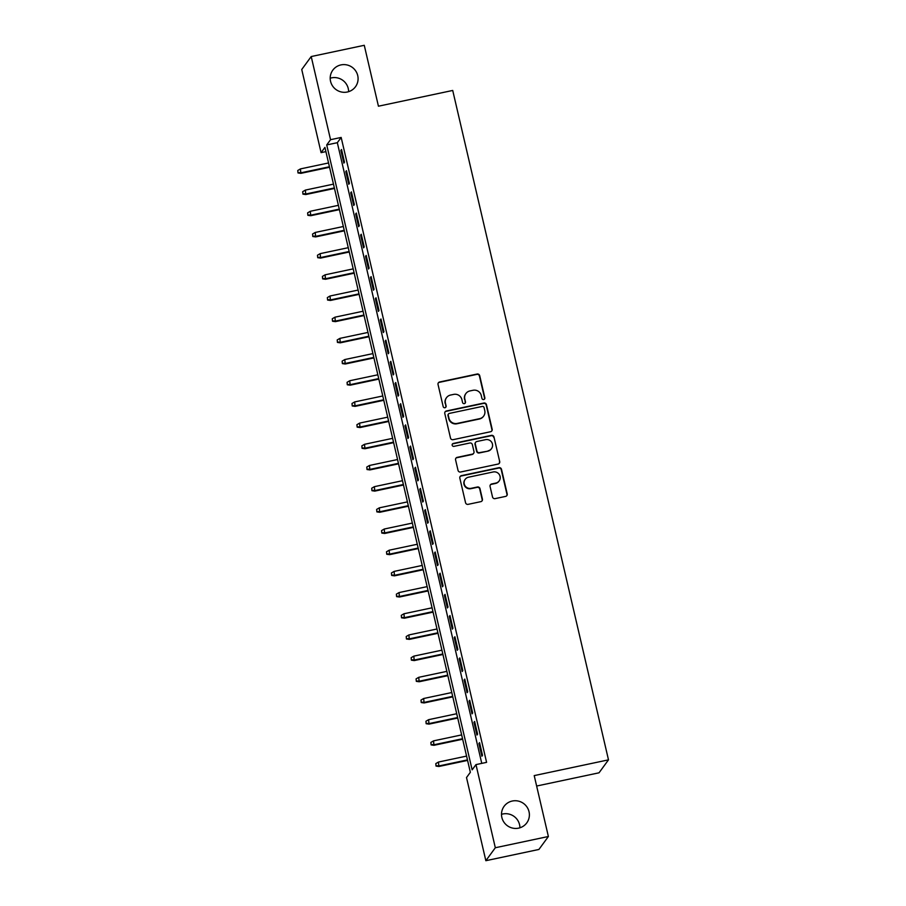 <?xml version="1.0" encoding="UTF-8"?>
<svg xmlns="http://www.w3.org/2000/svg" width="906" height="906" viewBox="0 0 906 906"><rect width="100%" height="100%" fill="white"/><g stroke="black" fill="none" stroke-linecap="round" stroke-linejoin="round"><path stroke-width="1.36" d="M483.725 399.523A1.506 1.472 36.2 0 0 484.846 397.768L479.704 375.673A2.152 2.106 36.2 0 0 477.134 374.031L439.637 381.981A2.152 2.106 36.2 0 0 438.04 384.506L443.181 406.59A1.506 1.472 36.2 0 0 445.854 407.179A1.506 1.472 36.2 0 0 446.103 405.979L445.435 403.113A6.886 6.75 36.2 0 1 450.554 395.05L453.68 394.393A6.886 6.75 36.2 0 1 461.89 399.625L462.558 402.49A1.506 1.472 36.2 0 0 465.231 403.068A1.506 1.472 36.2 0 0 465.469 401.868L464.812 399.014A6.886 6.75 36.2 0 1 469.92 390.939L473.045 390.282A6.886 6.75 36.2 0 1 481.267 395.526L481.924 398.38A1.506 1.472 36.2 0 0 483.725 399.523M484.461 399.127A1.506 1.472 36.2 0 0 484.585 398.119L479.444 376.024A2.152 2.106 36.2 0 0 476.884 374.382L439.387 382.332A2.152 2.106 36.2 0 0 438.266 382.966M445.718 407.338A1.506 1.472 36.2 0 0 445.843 406.33L445.435 403.113M465.095 403.238A1.506 1.472 36.2 0 0 465.22 402.219L464.812 399.014M512.286 801.029A14.043 13.76 36.2 0 0 503.849 822.059A14.043 13.76 36.2 0 0 526.782 822.875A14.043 13.76 36.2 0 0 512.286 801.029M519.919 827.79A14.043 13.76 36.2 0 0 501.505 814.335M340.984 64.904A14.043 13.76 36.2 0 0 332.547 85.934A14.043 13.76 36.2 0 0 355.48 86.749A14.043 13.76 36.2 0 0 340.984 64.904M348.617 91.665A14.043 13.76 36.2 0 0 330.203 78.21M492.524 496.986A2.152 2.106 36.2 0 0 495.095 498.628L505.616 496.397A2.152 2.106 36.2 0 0 507.213 493.883L501.505 469.342A2.152 2.106 36.2 0 0 498.934 467.7L461.437 475.65A2.152 2.106 36.2 0 0 459.84 478.175L465.548 502.705A2.152 2.106 36.2 0 0 468.119 504.348L480.826 501.652A2.152 2.106 36.2 0 0 482.422 499.138L479.976 488.628A2.152 2.106 36.2 0 0 477.417 486.998L471.109 488.334A5.764 5.651 36.2 0 1 465.163 479.365A5.764 5.651 36.2 0 1 468.527 477.202L493.204 471.969A5.764 5.651 36.2 0 1 499.149 480.939A5.764 5.651 36.2 0 1 495.797 483.102L491.686 483.974A2.152 2.106 36.2 0 0 490.078 486.488L492.524 496.986M311.211 56.546L364.269 45.3L378.436 106.206L452.717 90.453L608.492 759.851L534.212 775.604L548.379 836.498L495.322 847.744L485.854 860.7L466.511 777.552L470.35 772.308L324.926 147.395L321.086 152.638L301.743 69.502L311.211 56.546L330.554 139.694L326.715 144.937L472.139 769.851L475.978 764.607L495.322 847.744M475.978 764.607L486.59 762.354L341.166 137.44L330.554 139.694M490.565 431.732A2.152 2.106 36.2 0 0 492.162 429.218L486.454 404.676A2.152 2.106 36.2 0 0 483.883 403.034L446.386 410.984A2.152 2.106 36.2 0 0 444.789 413.51L450.497 438.04A2.152 2.106 36.2 0 0 453.068 439.682L490.565 431.732M493.974 437.009L499.693 461.55A2.152 2.106 36.2 0 1 498.085 464.065L460.588 472.015A2.152 2.106 36.2 0 1 458.028 470.373L455.582 459.874A2.152 2.106 36.2 0 1 457.179 457.36L472.388 454.133A2.152 2.106 36.2 0 0 473.985 451.607L472.366 444.642A2.152 2.106 36.2 0 0 469.795 443.011L453.963 446.364A1.506 1.472 36.2 0 1 452.411 444.019A1.506 1.472 36.2 0 1 453.294 443.453L491.414 435.367A2.152 2.106 36.2 0 1 493.974 437.009L499.693 461.55M344.484 162.219L341.528 149.513L340.894 150.385L343.85 163.103L344.484 162.219M349.422 183.408L346.466 170.69L345.82 171.574L348.776 184.28L349.422 183.408M354.348 204.586L351.392 191.879L350.747 192.751L353.714 205.469L354.348 204.586M359.274 225.775L356.318 213.057L355.684 213.941L358.64 226.647L359.274 225.775M364.212 246.953L361.245 234.246L360.611 235.118L363.566 247.836L364.212 246.953M369.138 268.142L366.183 255.424L365.537 256.307L368.493 269.014L369.138 268.142M374.065 289.32L371.109 276.613L370.463 277.485L373.431 290.203L374.065 289.32M378.991 310.509L376.035 297.802L375.401 298.674L378.357 311.381L378.991 310.509M383.929 331.687L380.973 318.98L380.327 319.852L383.283 332.57L383.929 331.687M388.855 352.876L385.899 340.169L385.254 341.041L388.21 353.748L388.855 352.876M393.782 374.053L390.826 361.347L390.192 362.219L393.147 374.937L393.782 374.053M398.719 395.243L395.752 382.536L395.118 383.408L398.074 396.115L398.719 395.243M403.646 416.42L400.69 403.714L400.044 404.586L403 417.304L403.646 416.42M408.572 437.609L405.616 424.903L404.971 425.775L407.938 438.481L408.572 437.609M413.498 458.787L410.543 446.08L409.908 446.952L412.864 459.67L413.498 458.787M418.436 479.976L415.469 467.27L414.835 468.142L417.791 480.848L418.436 479.976M423.362 501.154L420.407 488.447L419.761 489.319L422.717 502.037L423.362 501.154M428.289 522.343L425.333 509.636L424.699 510.508L427.655 523.215L428.289 522.343M433.215 543.521L430.259 530.814L429.625 531.686L432.581 544.404L433.215 543.521M438.153 564.71L435.197 552.003L434.552 552.875L437.507 565.582L438.153 564.71M443.079 585.888L440.123 573.181L439.478 574.053L442.445 586.771L443.079 585.888M448.006 607.077L445.05 594.37L444.416 595.242L447.371 607.949L448.006 607.077M452.943 628.254L449.976 615.548L449.342 616.42L452.298 629.138L452.943 628.254M457.87 649.443L454.914 636.737L454.268 637.609L457.224 650.315L457.87 649.443M462.796 670.621L459.84 657.915L459.195 658.787L462.162 671.505L462.796 670.621M467.723 691.81L464.767 679.104L464.132 679.976L467.088 692.682L467.723 691.81M472.66 712.988L469.704 700.281L469.059 701.153L472.015 713.871L472.66 712.988M477.587 734.177L474.631 721.47L473.985 722.342L476.952 735.049L477.587 734.177M341.166 137.44L337.326 142.695L481.765 763.373M478.923 743.52L481.879 756.238L482.513 755.355L479.557 742.648L478.923 743.52L479.727 743.35M536.635 786.034L599.025 772.807L608.492 759.851M548.379 836.498L538.911 849.454L485.854 860.7M325.911 151.619L321.086 152.638M337.326 142.695L326.715 144.937M340.894 150.385L341.698 150.215M345.82 171.574L346.624 171.404M350.747 192.751L351.551 192.582M355.684 213.941L356.488 213.771M360.611 235.118L361.415 234.948M365.537 256.307L366.341 256.138M370.463 277.485L371.267 277.315M375.401 298.674L376.205 298.504M380.327 319.852L381.132 319.682M385.254 341.041L386.058 340.871M390.192 362.219L390.996 362.049M395.118 383.408L395.922 383.238M400.044 404.586L400.848 404.416M404.971 425.775L405.775 425.605M409.908 446.952L410.712 446.783M414.835 468.142L415.639 467.972M419.761 489.319L420.565 489.149M424.699 510.508L425.503 510.338M429.625 531.686L430.429 531.516M434.552 552.875L435.356 552.705M439.478 574.053L440.282 573.883M444.416 595.242L445.22 595.072M449.342 616.42L450.146 616.25M454.268 637.609L455.072 637.439M459.195 658.787L459.999 658.617M464.132 679.976L464.937 679.806M469.059 701.153L469.863 700.984M473.985 722.342L474.789 722.173M465.911 393.532L465.65 393.884A6.886 6.75 36.2 0 0 464.552 399.365M446.533 397.643L446.284 397.983A6.886 6.75 36.2 0 0 445.174 403.464M491.686 431.097A2.152 2.106 36.2 0 0 491.913 429.557L486.194 405.027A2.152 2.106 36.2 0 0 483.634 403.385L446.137 411.335A2.152 2.106 36.2 0 0 445.016 411.981M484.064 407.587A1.506 1.472 36.2 0 0 482.275 406.432L449.365 413.408A1.506 1.472 36.2 0 0 448.244 415.175L448.946 418.187A6.886 6.75 36.2 0 0 457.156 423.43L479.659 418.663A6.886 6.75 36.2 0 0 484.767 410.599L484.064 407.587M448.481 413.974L448.221 414.325A1.506 1.472 36.2 0 0 447.983 415.526L448.244 415.175M483.668 416.08L483.408 416.432A6.886 6.75 36.2 0 1 479.399 419.014L456.896 423.781A6.886 6.75 36.2 0 1 448.685 418.538L447.983 415.526M499.206 463.43A2.152 2.106 36.2 0 0 499.433 461.901M473.645 453.328L473.385 453.668A2.152 2.106 36.2 0 1 472.128 454.484L456.93 457.711A2.152 2.106 36.2 0 0 455.809 458.345M493.725 437.36A2.152 2.106 36.2 0 0 491.154 435.718L453.034 443.804A1.506 1.472 36.2 0 0 452.298 444.2M488.164 450.792A5.764 5.651 36.2 0 0 491.63 442.162A5.764 5.651 36.2 0 0 485.582 439.659L476.884 441.505A2.152 2.106 36.2 0 0 475.288 444.031L476.907 450.995A2.152 2.106 36.2 0 0 479.467 452.626L487.915 451.143A5.764 5.651 36.2 0 0 491.267 448.98L491.528 448.629M475.627 442.321L475.367 442.66A2.152 2.106 36.2 0 0 475.027 444.382L475.288 444.031M487.915 451.143L479.217 452.977A2.152 2.106 36.2 0 1 476.647 451.347L475.027 444.382M499.149 480.939L498.9 481.29A5.764 5.651 36.2 0 1 495.537 483.453L491.426 484.325A2.152 2.106 36.2 0 0 490.305 484.959M465.163 479.365L464.914 479.716A5.764 5.651 36.2 0 0 470.86 488.685L471.109 488.334M481.935 501.018A2.152 2.106 36.2 0 0 482.162 499.489L479.727 488.98A2.152 2.106 36.2 0 0 477.156 487.349L470.86 488.685M506.726 495.763A2.152 2.106 36.2 0 0 506.952 494.234L501.245 469.693A2.152 2.106 36.2 0 0 498.674 468.051L461.188 476.001A2.152 2.106 36.2 0 0 460.067 476.647M297.768 170.487L298.006 172.955L297.768 170.487L300.43 168.912L300.86 173.352L329.558 167.27M298.267 172.604L301.324 172.729L329.433 166.761M300.43 168.912L328.55 162.955M300.86 173.352L298.006 172.955M302.695 191.664L302.932 194.133L302.695 191.664L305.367 190.09L305.786 194.541L334.484 188.459M303.193 193.782L306.251 193.907L334.371 187.95M305.367 190.09L333.476 184.133M305.786 194.541L302.932 194.133M307.632 212.853L307.87 215.322L307.632 212.853L310.294 211.279L310.724 215.719L339.41 209.637M308.119 214.971L311.177 215.096L339.297 209.127M310.294 211.279L338.402 205.322M310.724 215.719L307.87 215.322M312.559 234.031L312.796 236.5L312.559 234.031L315.22 232.457L315.65 236.908L344.348 230.826M313.046 236.149L316.103 236.273L344.223 230.317M315.22 232.457L343.34 226.5M315.65 236.908L312.796 236.5M317.485 255.22L317.723 257.689L317.485 255.22L320.146 253.646L320.577 258.085L349.274 252.004M317.983 257.338L321.041 257.463L349.15 251.494M320.146 253.646L348.266 247.689M320.577 258.085L317.723 257.689M322.411 276.398L322.649 278.867L322.411 276.398L325.084 274.824L325.503 279.274L354.201 273.193M322.91 278.516L325.967 278.64L354.087 272.683M325.084 274.824L353.193 268.867M325.503 279.274L322.649 278.867M327.349 297.587L327.587 300.056L327.349 297.587L330.01 296.013L330.441 300.452L359.127 294.371M327.836 299.705L330.894 299.829L359.014 293.861M330.01 296.013L358.13 290.056M330.441 300.452L327.587 300.056M332.275 318.765L332.513 321.234L332.275 318.765L334.937 317.191L335.367 321.641L364.065 315.56M332.774 320.883L335.832 321.007L363.94 315.05M334.937 317.191L363.057 311.234M335.367 321.641L332.513 321.234M337.202 339.954L337.44 342.423L337.202 339.954L339.875 338.38L340.294 342.819L368.991 336.738M337.7 342.072L340.758 342.196L368.867 336.228M339.875 338.38L367.983 332.423M340.294 342.819L337.44 342.423M342.14 361.132L342.366 363.6L342.14 361.132L344.801 359.557L345.22 364.008L373.918 357.927M342.627 363.249L345.684 363.374L373.804 357.417M344.801 359.557L372.91 353.6M345.22 364.008L342.366 363.6M347.066 382.321L347.304 384.79L347.066 382.321L349.727 380.747L350.158 385.186L378.844 379.104M347.553 384.438L350.611 384.563L378.731 378.595M349.727 380.747L377.847 374.79M350.158 385.186L347.304 384.79M351.992 403.498L352.23 405.967L351.992 403.498L354.654 401.924L355.084 406.375L383.782 400.293M352.491 405.616L355.548 405.741L383.657 399.784M354.654 401.924L382.774 395.967M355.084 406.375L352.23 405.967M356.919 424.688L357.157 427.156L356.919 424.688L359.591 423.113L360.01 427.553L388.708 421.471M357.417 426.805L360.475 426.93L388.595 420.962M359.591 423.113L387.7 417.156M360.01 427.553L357.157 427.156M361.856 445.865L362.094 448.334L361.856 445.865L364.518 444.302L364.948 448.742L393.634 442.66M362.343 447.983L365.401 448.108L393.521 442.151M364.518 444.302L392.638 438.334M364.948 448.742L362.094 448.334M366.783 467.054L367.021 469.523L366.783 467.054L369.444 465.48L369.875 469.92L398.572 463.838M367.27 469.172L370.339 469.297L398.447 463.328M369.444 465.48L397.564 459.523M369.875 469.92L367.021 469.523M371.709 488.232L371.947 490.701L371.709 488.232L374.371 486.669L374.801 491.109L403.498 485.027M372.207 490.35L375.265 490.474L403.374 484.517M374.371 486.669L402.49 480.701M374.801 491.109L371.947 490.701M376.647 509.421L376.873 511.89L376.647 509.421L379.308 507.847L379.727 512.286L408.425 506.205M377.134 511.539L380.192 511.664L408.312 505.695M379.308 507.847L407.417 501.89M379.727 512.286L376.873 511.89M381.573 530.599L381.811 533.068L381.573 530.599L384.235 529.036L384.665 533.475L413.351 527.394M382.06 532.717L385.118 532.841L413.238 526.884M384.235 529.036L412.355 523.068M384.665 533.475L381.811 533.068M386.5 551.788L386.737 554.257L386.5 551.788L389.161 550.214L389.591 554.653L418.289 548.572M386.998 553.906L390.056 554.03L418.164 548.062M389.161 550.214L417.281 544.257M389.591 554.653L386.737 554.257M391.426 572.966L391.664 575.435L391.426 572.966L394.099 571.403L394.518 575.842L423.215 569.761M391.924 575.084L394.982 575.208L423.102 569.251M394.099 571.403L422.207 565.435M394.518 575.842L391.664 575.435M396.364 594.155L396.601 596.624L396.364 594.155L399.025 592.581L399.455 597.02L428.142 590.938M396.851 596.273L399.908 596.397L428.028 590.429M399.025 592.581L427.134 586.624M399.455 597.02L396.601 596.624M401.29 615.333L401.528 617.801L401.29 615.333L403.951 613.77L404.382 618.209L433.079 612.128M401.777 617.45L404.835 617.575L432.955 611.618M403.951 613.77L432.071 607.801M404.382 618.209L401.528 617.801M406.216 636.522L406.454 638.99L406.216 636.522L408.878 634.947L409.308 639.387L438.006 633.305M406.715 638.639L409.772 638.764L437.881 632.796M408.878 634.947L436.998 628.99M409.308 639.387L406.454 638.99M411.143 657.699L411.381 660.168L411.143 657.699L413.815 656.137L414.235 660.576L442.932 654.494M411.641 659.817L414.699 659.942L442.819 653.985M413.815 656.137L441.924 650.168M414.235 660.576L411.381 660.168M416.08 678.888L416.318 681.357L416.08 678.888L418.742 677.314L419.172 681.754L447.858 675.672M416.567 681.006L419.625 681.131L447.745 675.163M418.742 677.314L446.862 671.357M419.172 681.754L416.318 681.357M421.007 700.066L421.245 702.535L421.007 700.066L423.668 698.503L424.099 702.943L452.796 696.861M421.505 702.184L424.563 702.309L452.672 696.352M423.668 698.503L451.788 692.535M424.099 702.943L421.245 702.535M425.933 721.255L426.171 723.724L425.933 721.255L428.606 719.681L429.025 724.12L457.723 718.039M426.432 723.373L429.489 723.498L457.609 717.529M428.606 719.681L456.715 713.724M429.025 724.12L426.171 723.724M430.871 742.433L431.109 744.902L430.871 742.433L433.532 740.87L433.951 745.31L462.649 739.228M431.358 744.551L434.416 744.675L462.536 738.718M433.532 740.87L461.641 734.902M433.951 745.31L431.109 744.902M435.797 763.622L436.035 766.091L435.797 763.622L438.459 762.048L438.889 766.487L467.587 760.406M436.284 765.74L439.342 765.864L467.462 759.896M438.459 762.048L466.579 756.091M438.889 766.487L436.035 766.091"/></g></svg>
